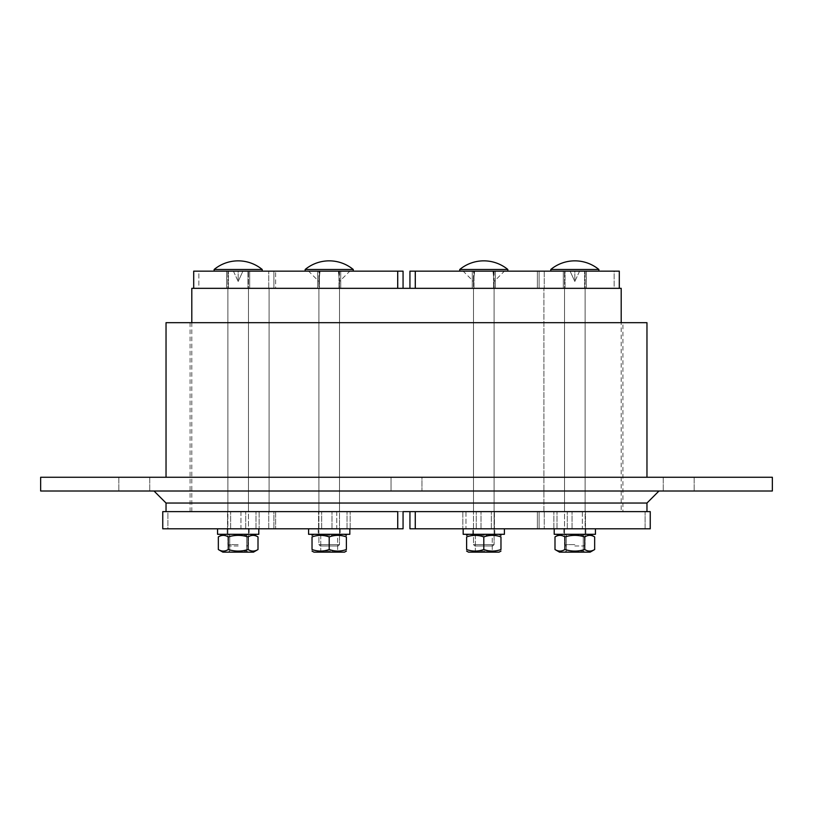 <?xml version="1.0" encoding="UTF-8"?>
<svg xmlns="http://www.w3.org/2000/svg" width="813" height="813" viewBox="0 0 813 813"><rect width="100%" height="100%" fill="white"/><g stroke="black" fill="none" stroke-linecap="round" stroke-linejoin="round"><path stroke-width="0.61" stroke-dasharray="4.07 3.05" d="M238.179 288.33L227.874 288.33L238.179 288.33M238.179 511.621L227.874 511.621L238.179 511.621M494.101 288.33L473.491 288.33L473.491 511.621L494.101 511.621L473.491 511.621L494.101 511.621L473.491 511.621L473.491 288.33L494.101 288.33L494.101 511.621L494.101 288.33L473.491 288.33L494.101 288.33M339.509 288.33L318.899 288.33L318.899 511.621L339.509 511.621L318.899 511.621L339.509 511.621L318.899 511.621L318.899 288.33L339.509 288.33L339.509 511.621L339.509 288.33L318.899 288.33L339.509 288.33M574.821 288.33L564.517 288.33L574.821 288.33M574.821 511.621L564.517 511.621L574.821 511.621M269.093 511.621L269.093 288.33L543.907 288.33L269.093 288.33L269.093 511.621L543.907 511.621L269.093 511.621M543.907 511.621L543.907 288.33L543.907 511.621M621.203 288.33L191.797 288.33M621.203 511.621L191.797 511.621L621.203 511.621L621.203 322.68M167.905 528.796L268.747 528.796L167.905 528.796L167.905 511.621L162.752 511.621L268.747 511.621L167.905 511.621L167.905 528.796M397.913 511.621L403.065 511.621L403.065 528.796L162.763 528.796L162.763 511.621L403.065 511.621L403.065 528.796L403.065 511.621L273.9 511.621L397.913 511.621L397.913 528.796L268.747 528.796L273.9 528.796L273.9 511.621L273.9 528.796L273.9 511.621L268.747 511.621L273.9 511.621L273.9 528.796L397.913 528.796L397.913 511.621M336.734 511.621L318.554 511.621L350.159 511.621L318.554 511.621L336.734 511.621L336.734 528.796L350.159 528.796L318.554 528.796L350.159 528.796L336.734 528.796L336.734 511.621M240.943 511.621L259.123 511.621L227.528 511.621L259.123 511.621L240.943 511.621L240.943 528.796L227.528 528.796L259.123 528.796L227.528 528.796L240.943 528.796L240.943 511.621M198.85 288.33L403.065 288.33L193.697 288.33L268.747 288.33L198.85 288.33L198.85 271.156L268.747 271.156L198.85 271.156L198.85 288.33M397.699 288.33L397.699 271.156L275.617 271.156L403.065 271.156L403.065 288.33M273.9 271.156L275.617 271.156L273.9 271.156L273.9 288.33L268.747 288.33L273.9 288.33L273.9 271.156L268.747 271.156L273.9 271.156L273.9 288.33L273.9 271.156M319.418 271.156L340.718 271.156L317.7 271.156L339.001 271.156L319.418 271.156L319.418 288.33L340.718 288.33L317.7 288.33L319.418 288.33L317.7 288.33L317.7 271.156L317.7 288.33L340.718 288.33L340.718 271.156L339.001 271.156L340.718 271.156L340.718 288.33L319.418 288.33L319.418 271.156M247.965 271.156L226.664 271.156L249.682 271.156L228.382 271.156L247.965 271.156L247.965 288.33L226.664 288.33L249.682 288.33L247.965 288.33L249.682 288.33L249.682 271.156L249.682 288.33L226.664 288.33L226.664 271.156L228.382 271.156L226.664 271.156L226.664 288.33L247.965 288.33L247.965 271.156M275.617 288.33L397.913 288.33L275.617 288.33L275.617 271.156L275.617 288.33M415.27 528.796L415.27 511.621L650.248 511.621L645.095 511.621L650.237 511.621L650.237 528.796L645.095 528.796L650.248 528.796L409.935 528.796L415.087 528.796L409.935 528.796L409.935 511.621L166.035 511.621L397.73 511.621L397.73 528.796M645.095 511.621L544.253 511.621L645.095 511.621L645.095 528.796L544.253 528.796L645.095 528.796L645.095 511.621M539.1 511.621L544.253 511.621L539.1 511.621L539.1 528.796L539.1 511.621L537.383 511.621L539.1 511.621L539.1 528.796L537.383 528.796L544.253 528.796L539.1 528.796L539.1 511.621M537.383 511.621L415.087 511.621L537.383 511.621L537.383 528.796L415.087 528.796L537.383 528.796L537.383 511.621M582.352 511.621L553.877 511.621L585.472 511.621L582.352 511.621L582.352 528.796L553.877 528.796L585.472 528.796L553.877 528.796L582.352 528.796L582.352 511.621M465.961 511.621L494.446 511.621L462.841 511.621L465.961 511.621L465.961 528.796L494.446 528.796L462.841 528.796L494.446 528.796L465.961 528.796L465.961 511.621M409.935 288.33L409.935 271.156L409.935 288.33L619.303 288.33L409.935 288.33L409.935 271.156L415.301 271.156L415.301 288.33M614.15 271.156L544.253 271.156L614.15 271.156L614.15 288.33L544.253 288.33L614.15 288.33L614.15 271.156M539.1 271.156L544.253 271.156L539.1 271.156L539.1 288.33L539.1 271.156L537.383 271.156L539.1 271.156L539.1 288.33L537.383 288.33L544.253 288.33L539.1 288.33L539.1 271.156M537.383 271.156L415.087 271.156L537.383 271.156L537.383 288.33L415.087 288.33L537.383 288.33L537.383 271.156M586.336 271.156L563.318 271.156L586.336 271.156L584.618 271.156L586.336 271.156L586.336 288.33L584.618 288.33L586.336 288.33L586.336 271.156L586.336 288.33L563.318 288.33L586.336 288.33L586.336 271.156M472.282 271.156L495.3 271.156L472.282 271.156L473.999 271.156L472.282 271.156L472.282 288.33L473.999 288.33L472.282 288.33L472.282 271.156L472.282 288.33L495.3 288.33L472.282 288.33L472.282 271.156M495.3 288.33L495.3 271.156L493.582 271.156L495.3 271.156L495.3 288.33L473.999 288.33L495.3 288.33L495.3 271.156L495.3 288.33M563.318 288.33L563.318 271.156L565.035 271.156L563.318 271.156L563.318 288.33L584.618 288.33L563.318 288.33L563.318 271.156L563.318 288.33M409.935 528.796L409.935 511.621L409.935 528.796M619.303 271.156L619.303 288.33L619.303 271.156L415.301 271.156M493.582 271.156L473.999 271.156L493.582 271.156L493.582 288.33L493.582 271.156M565.035 271.156L584.618 271.156L565.035 271.156L565.035 288.33L565.035 271.156M397.699 271.156L193.697 271.156L193.697 288.33L193.697 271.156M340.718 288.33L340.718 271.156L340.718 288.33M317.7 288.33L317.7 271.156L317.7 288.33M249.682 288.33L249.682 271.156L249.682 288.33M226.664 288.33L226.664 271.156L226.664 288.33M658.987 491.001L154.013 491.001L658.987 491.001M646.965 503.034L166.035 503.034M40.65 491.001L772.35 491.001M421.957 491.001L391.043 491.001L421.957 491.001L391.043 491.001L421.957 491.001L421.957 477.261L391.043 477.261L391.043 491.001L391.043 477.261L421.957 477.261L391.043 477.261L421.957 477.261L421.957 491.001M142.021 491.001L118.83 491.001L142.021 491.001M126.564 491.001L149.744 491.001L126.564 491.001M670.979 491.001L694.17 491.001L670.979 491.001M686.436 491.001L663.256 491.001L686.436 491.001M670.979 477.261L694.17 477.261L670.979 477.261M142.021 477.261L118.83 477.261L142.021 477.261M772.35 477.261L40.65 477.261M646.965 477.261L166.035 477.261L646.965 477.261M622.921 322.68L190.079 322.68L622.921 322.68L622.921 511.621L190.079 511.621L622.921 511.621M646.965 322.68L166.035 322.68M318.899 271.156L338.35 271.156L339.509 281.461L338.35 271.156L318.899 271.156L318.899 544.598L339.509 544.598L338.137 545.97L339.509 544.598L318.899 544.598L320.271 545.97L338.137 545.97L320.271 545.97L338.137 545.97L320.271 545.97L318.899 544.598L339.509 544.598L318.899 544.598L318.899 281.461L320.058 271.156L318.899 281.461L308.594 271.156L339.509 271.156L308.594 271.156M305.16 271.156L353.259 271.156L305.16 271.156L353.259 271.156L305.16 271.156L305.16 269.489L353.259 269.489A37.784 37.784 0 0 0 305.16 269.489M337.649 551.082L320.759 551.082L337.649 551.082L339.509 552.149L318.899 552.149L339.509 552.149L318.899 552.149L339.509 552.149L337.649 551.082L320.759 551.082L320.759 535.361L337.649 535.361L320.759 535.361L318.899 534.293L339.509 534.293L318.899 534.293L339.509 534.293L318.899 534.293L320.759 535.361L337.649 535.361L320.759 535.361L320.759 551.082L337.649 551.082L337.649 535.361L339.509 534.293L337.649 535.361L337.649 551.082M312.029 551.062L313.92 552.149L344.499 552.149L313.92 552.149L344.499 552.149L346.389 551.062M329.204 534.293L349.824 534.293L329.204 534.293M329.204 549.527C323.483 551.59 317.761 551.59 312.029 549.527L312.029 536.915C317.761 534.852 323.483 534.852 329.204 536.915C334.936 534.852 340.657 534.852 346.389 536.915C340.657 534.852 334.936 534.852 329.204 536.915C323.483 534.852 317.761 534.852 312.029 536.915C317.761 534.852 323.483 534.852 329.204 536.915C334.936 534.852 340.657 534.852 346.389 536.915L346.389 549.527C340.657 551.59 334.936 551.59 329.204 549.527L329.204 536.915L329.204 549.527C323.483 551.59 317.761 551.59 312.029 549.527C317.761 551.59 323.483 551.59 329.204 549.527C334.936 551.59 340.657 551.59 346.389 549.527C340.657 551.59 334.936 551.59 329.204 549.527L329.204 536.915M333.625 528.796L318.218 528.796L333.625 528.796M337.497 528.796L308.594 528.796L337.497 528.796M473.491 271.156L492.942 271.156L494.101 281.461L492.942 271.156L473.491 271.156L473.491 544.598L494.101 544.598L492.729 545.97L494.101 544.598L473.491 544.598L474.863 545.97L492.729 545.97L474.863 545.97L492.729 545.97L474.863 545.97L473.491 544.598L494.101 544.598L473.491 544.598L473.491 281.461L474.65 271.156L473.491 281.461L463.176 271.156L494.101 271.156L463.176 271.156M459.741 271.156L507.84 271.156L459.741 271.156L507.84 271.156L459.741 271.156L459.741 269.489L507.84 269.489A37.784 37.784 0 0 0 459.741 269.489M492.241 551.082L475.351 551.082L492.241 551.082L494.101 552.149L473.491 552.149L494.101 552.149L473.491 552.149L494.101 552.149L492.241 551.082L475.351 551.082L475.351 535.361L492.241 535.361L475.351 535.361L473.491 534.293L494.101 534.293L473.491 534.293L494.101 534.293L473.491 534.293L475.351 535.361L492.241 535.361L475.351 535.361L475.351 551.082L492.241 551.082L492.241 535.361L494.101 534.293L492.241 535.361L492.241 551.082M466.611 551.062L468.501 552.149L499.08 552.149L468.501 552.149L499.08 552.149L500.971 551.062M483.796 534.293L468.501 534.293L483.796 534.293M483.796 549.527C478.064 551.59 472.343 551.59 466.611 549.527L466.611 536.915C472.343 534.852 478.064 534.852 483.796 536.915C489.517 534.852 495.239 534.852 500.971 536.915C495.239 534.852 489.517 534.852 483.796 536.915C478.064 534.852 472.343 534.852 466.611 536.915C472.343 534.852 478.064 534.852 483.796 536.915C489.517 534.852 495.239 534.852 500.971 536.915L500.971 549.527C495.239 551.59 489.517 551.59 483.796 549.527L483.796 536.915L483.796 549.527C478.064 551.59 472.343 551.59 466.611 549.527C472.343 551.59 478.064 551.59 483.796 549.527C489.517 551.59 495.239 551.59 500.971 549.527C495.239 551.59 489.517 551.59 483.796 549.527L483.796 536.915M483.796 528.796L463.176 528.796L483.796 528.796M463.176 528.796L463.176 534.293L504.406 534.293L463.176 534.293L504.406 534.293L504.406 528.796L463.176 528.796L504.406 528.796M574.821 545.97L583.754 545.97L574.821 545.97M574.821 544.598L564.517 544.598L574.821 544.598M579.578 271.156L574.821 281.461L570.076 271.156L585.126 271.156L564.517 271.156L574.821 271.156L574.821 281.461L570.076 271.156L564.517 271.156L585.126 271.156L579.578 271.156L574.821 281.461L574.821 271.156L598.876 271.156L550.777 271.156L579.578 271.156M598.876 271.156L598.876 269.489L550.777 269.489L598.876 269.489L550.777 269.489L550.777 271.156L598.876 271.156L550.777 271.156M574.821 551.082L583.267 551.082L574.821 551.082M574.821 552.149L585.126 552.149L574.821 552.149M574.821 535.361L583.267 535.361L574.821 535.361M554.994 549.527L554.994 536.915C558.297 534.852 561.6 534.852 564.913 536.915C561.6 534.852 558.297 534.852 554.994 536.915C558.297 534.852 561.6 534.852 564.913 536.915L564.913 549.527C561.6 551.59 558.297 551.59 554.994 549.527L559.537 552.149L590.116 552.149L559.537 552.149L590.116 552.149L594.659 549.527C591.356 551.59 588.043 551.59 584.74 549.527C578.134 551.59 571.519 551.59 564.913 549.527C561.6 551.59 558.297 551.59 554.994 549.527C558.297 551.59 561.6 551.59 564.913 549.527L564.913 536.915C571.519 534.852 578.134 534.852 584.74 536.915C588.043 534.852 591.356 534.852 594.659 536.915C591.356 534.852 588.043 534.852 584.74 536.915C588.043 534.852 591.356 534.852 594.659 536.915L594.659 549.527C591.356 551.59 588.043 551.59 584.74 549.527L584.74 536.915C578.134 534.852 571.519 534.852 564.913 536.915C571.519 534.852 578.134 534.852 584.74 536.915L584.74 549.527C578.134 551.59 571.519 551.59 564.913 549.527C571.519 551.59 578.134 551.59 584.74 549.527C588.043 551.59 591.356 551.59 594.659 549.527M574.821 534.293L585.126 534.293L574.821 534.293M590.116 534.293L559.537 534.293L590.116 534.293M564.761 534.293L585.817 534.293L564.761 534.293M564.761 528.796L585.817 528.796L564.761 528.796M555.95 534.293L595.441 534.293L555.95 534.293M555.95 528.796L595.441 528.796L555.95 528.796M584.74 549.527L584.74 536.915M564.913 549.527L564.913 536.915M585.817 528.796L563.836 528.796L585.817 528.796L585.817 534.293L585.817 528.796M585.817 534.293L563.836 534.293L585.817 534.293M595.441 528.796L554.212 528.796L595.441 528.796L595.441 534.293L554.212 534.293L554.212 528.796M494.101 271.156L494.101 544.598L494.101 281.461L504.406 271.156L492.942 271.156L504.406 271.156M507.84 271.156L507.84 269.489M475.351 551.082L473.491 552.149L475.351 551.082M500.971 549.527L500.971 536.915L500.971 549.527M466.611 549.527L466.611 536.915L466.611 549.527M479.375 534.293L494.782 534.293L479.375 534.293M479.375 528.796L494.782 528.796L479.375 528.796M339.509 271.156L339.509 544.598L339.509 281.461L349.824 271.156L338.35 271.156L349.824 271.156M353.259 271.156L353.259 269.489M320.759 551.082L318.899 552.149L320.759 551.082M346.389 549.527L346.389 536.915L346.389 549.527M312.029 549.527L312.029 536.915L312.029 549.527M329.204 528.796L349.824 528.796L329.204 528.796M349.824 528.796L349.824 534.293L308.594 534.293L308.594 528.796M238.179 545.97L229.246 545.97L238.179 545.97M238.179 544.598L227.874 544.598L238.179 544.598M233.422 271.156L238.179 281.461L242.924 271.156L227.874 271.156L248.483 271.156L238.179 271.156L238.179 281.461L242.924 271.156L248.483 271.156L227.874 271.156L233.422 271.156L238.179 281.461L238.179 271.156L214.124 271.156L262.223 271.156L233.422 271.156M262.223 271.156L262.223 269.489L214.124 269.489L262.223 269.489L214.124 269.489L214.124 271.156L262.223 271.156L214.124 271.156M238.179 551.082L246.624 551.082L238.179 551.082M238.179 552.149L227.874 552.149L238.179 552.149M238.179 535.361L246.624 535.361L238.179 535.361M258.006 549.527L253.463 552.149L222.884 552.149L253.463 552.149L222.884 552.149L218.341 549.527C221.644 551.59 224.957 551.59 228.26 549.527C234.866 551.59 241.481 551.59 248.087 549.527C241.481 551.59 234.866 551.59 228.26 549.527C224.957 551.59 221.644 551.59 218.341 549.527L218.341 536.915C221.644 534.852 224.957 534.852 228.26 536.915C224.957 534.852 221.644 534.852 218.341 536.915C221.644 534.852 224.957 534.852 228.26 536.915C234.866 534.852 241.481 534.852 248.087 536.915C241.481 534.852 234.866 534.852 228.26 536.915C234.866 534.852 241.481 534.852 248.087 536.915C251.4 534.852 254.703 534.852 258.006 536.915C254.703 534.852 251.4 534.852 248.087 536.915C251.4 534.852 254.703 534.852 258.006 536.915L258.006 549.527C254.703 551.59 251.4 551.59 248.087 549.527C251.4 551.59 254.703 551.59 258.006 549.527C254.703 551.59 251.4 551.59 248.087 549.527L248.087 536.915L248.087 549.527C241.481 551.59 234.866 551.59 228.26 549.527L228.26 536.915L228.26 549.527C224.957 551.59 221.644 551.59 218.341 549.527M238.179 534.293L227.874 534.293L238.179 534.293M222.884 534.293L253.463 534.293L222.884 534.293L253.463 534.293L222.884 534.293L218.341 536.915M248.239 534.293L227.183 534.293L248.239 534.293M248.239 528.796L227.183 528.796L248.239 528.796M257.05 534.293L217.559 534.293L257.05 534.293M257.05 528.796L217.559 528.796L257.05 528.796M228.26 549.527L228.26 536.915M248.087 549.527L248.087 536.915M227.183 528.796L249.164 528.796L227.183 528.796L227.183 534.293L227.183 528.796M227.183 534.293L249.164 534.293L227.183 534.293M217.559 528.796L258.788 528.796L217.559 528.796L217.559 534.293L258.788 534.293L258.788 528.796M268.747 528.796L268.747 511.621L268.747 528.796M275.617 511.621L275.617 528.796L275.617 511.621M256.004 528.796L256.004 511.621L256.004 528.796M230.648 528.796L230.648 511.621L230.648 528.796M245.709 528.796L245.709 511.621L245.709 528.796M347.039 528.796L347.039 511.621L347.039 528.796M331.978 528.796L331.978 511.621L331.978 528.796M321.674 528.796L321.674 511.621L321.674 528.796M268.747 288.33L268.747 271.156L268.747 288.33M397.913 288.33L397.913 271.156L397.913 288.33M228.382 288.33L228.382 271.156L228.382 288.33M339.001 288.33L339.001 271.156L339.001 288.33M544.253 511.621L544.253 528.796L544.253 511.621M415.087 511.621L415.087 528.796L415.087 511.621M481.022 528.796L481.022 511.621L481.022 528.796M476.266 528.796L476.266 511.621L476.266 528.796M491.326 528.796L491.326 511.621L491.326 528.796M572.057 528.796L572.057 511.621L572.057 528.796M556.996 528.796L556.996 511.621L556.996 528.796M567.291 528.796L567.291 511.621L567.291 528.796M544.253 271.156L544.253 288.33L544.253 271.156M415.087 271.156L415.087 288.33L415.087 271.156M473.999 288.33L473.999 271.156L473.999 288.33M584.618 288.33L584.618 271.156L584.618 288.33M227.874 288.33L227.874 511.621L227.874 288.33M248.483 288.33L248.483 511.621L248.483 288.33M564.517 288.33L564.517 511.621L564.517 288.33M585.126 288.33L585.126 511.621L585.126 288.33M191.797 511.621L191.797 322.68M259.123 511.621L259.123 528.796L259.123 511.621M227.528 511.621L227.528 528.796L227.528 511.621M350.159 528.796L350.159 511.621L350.159 528.796M318.554 528.796L318.554 511.621L318.554 528.796M462.841 511.621L462.841 528.796L462.841 511.621M494.446 511.621L494.446 528.796L494.446 511.621M553.877 528.796L553.877 511.621L553.877 528.796M585.472 528.796L585.472 511.621L585.472 528.796M663.256 477.261L663.256 491.001L663.256 477.261M694.17 477.261L694.17 491.001L694.17 477.261M118.83 477.261L118.83 491.001L118.83 477.261M149.744 477.261L149.744 491.001L149.744 477.261M190.079 322.68L190.079 511.621M318.218 528.796L318.218 534.293L318.218 528.796M340.2 528.796L340.2 534.293L340.2 528.796M494.782 534.293L494.782 528.796L494.782 534.293M472.8 534.293L472.8 528.796L472.8 534.293M583.754 545.97L585.126 544.598L585.126 271.156L585.126 544.598L583.754 545.97M565.899 545.97L564.517 544.598L564.517 271.156L564.517 544.598L565.899 545.97M566.376 551.082L564.517 552.149L566.376 551.082L566.376 535.361L564.517 534.293L566.376 535.361L566.376 551.082M583.267 551.082L585.126 552.149L583.267 551.082L583.267 535.361L585.126 534.293L583.267 535.361L583.267 551.082M563.836 528.796L563.836 534.293L563.836 528.796M598.866 269.489A37.784 37.784 0 0 0 550.777 269.489M559.537 534.293L554.994 536.915M468.501 534.293L466.611 535.381M499.08 534.293L500.971 535.381M313.92 534.293L312.029 535.381M344.499 534.293L346.389 535.381M247.101 545.97L248.483 544.598L248.483 271.156L248.483 544.598L247.101 545.97M229.246 545.97L227.874 544.598L227.874 271.156L227.874 544.598L229.246 545.97M262.223 269.489A37.784 37.784 0 0 0 214.134 269.489M229.733 551.082L227.874 552.149L229.733 551.082L229.733 535.361L227.874 534.293L229.733 535.361L229.733 551.082M246.624 551.082L248.483 552.149L246.624 551.082L246.624 535.361L248.483 534.293L246.624 535.361L246.624 551.082M253.463 534.293L258.006 536.915M249.164 528.796L249.164 534.293L249.164 528.796"/><path stroke-width="1.22" d="M191.797 322.68L191.797 288.33L621.203 288.33L621.203 322.68M397.73 528.796L397.73 511.621L162.763 511.621L162.752 528.796L162.752 511.621L162.752 528.796L403.065 528.796L403.065 511.621L415.27 511.621L409.935 511.621L409.935 528.796L650.248 528.796L650.248 511.621L650.237 528.796L650.248 511.621L415.27 511.621L415.27 528.796M193.697 271.156L193.697 288.33L193.697 271.156L397.699 271.156L397.699 288.33M403.065 288.33L403.065 271.156L397.699 271.156M415.301 288.33L415.301 271.156L409.935 271.156L409.935 288.33M415.301 271.156L619.303 271.156L619.303 288.33L619.303 271.156M166.035 511.621L166.035 503.034L646.965 503.034L658.987 491.001M772.35 491.001L40.65 491.001L40.65 477.261L772.35 477.261L772.35 491.001M646.965 511.621L646.965 503.034M646.965 477.261L646.965 322.68L166.035 322.68L166.035 477.261M305.16 269.489L353.259 269.489A37.784 37.784 0 0 0 305.16 269.489L305.16 271.156M346.389 551.062L344.499 552.149L313.92 552.149L312.029 551.062M346.389 549.527C346.389 551.59 346.389 551.59 346.389 549.527C346.389 551.59 346.389 551.59 346.389 549.527L346.389 536.915C340.657 534.852 334.936 534.852 329.204 536.915C323.483 534.852 317.761 534.852 312.029 536.915C312.029 534.852 312.029 534.852 312.029 536.915C312.029 534.852 312.029 534.852 312.029 536.915C312.029 534.852 312.029 534.852 312.029 536.915C312.029 534.852 312.029 534.852 312.029 536.915L312.029 549.527C317.761 551.59 323.483 551.59 329.204 549.527C334.936 551.59 340.657 551.59 346.389 549.527C346.389 551.59 346.389 551.59 346.389 549.527C346.389 551.59 346.389 551.59 346.389 549.527M312.029 549.527C312.029 551.59 312.029 551.59 312.029 549.527C312.029 551.59 312.029 551.59 312.029 549.527C312.029 551.59 312.029 551.59 312.029 549.527C312.029 551.59 312.029 551.59 312.029 549.527M346.389 536.915C346.389 534.852 346.389 534.852 346.389 536.915C346.389 534.852 346.389 534.852 346.389 536.915C346.389 534.852 346.389 534.852 346.389 536.915C346.389 534.852 346.389 534.852 346.389 536.915M329.204 549.527L329.204 536.915M308.594 528.796L308.594 534.293L349.824 534.293L349.824 528.796M459.741 269.489L507.84 269.489A37.784 37.784 0 0 0 459.741 269.489L459.741 271.156M500.971 551.062L499.08 552.149L468.501 552.149L466.611 551.062M500.971 549.527C500.971 551.59 500.971 551.59 500.971 549.527C500.971 551.59 500.971 551.59 500.971 549.527L500.971 536.915C495.239 534.852 489.517 534.852 483.796 536.915C478.064 534.852 472.343 534.852 466.611 536.915C466.611 534.852 466.611 534.852 466.611 536.915C466.611 534.852 466.611 534.852 466.611 536.915C466.611 534.852 466.611 534.852 466.611 536.915C466.611 534.852 466.611 534.852 466.611 536.915L466.611 549.527C472.343 551.59 478.064 551.59 483.796 549.527C489.517 551.59 495.239 551.59 500.971 549.527C500.971 551.59 500.971 551.59 500.971 549.527C500.971 551.59 500.971 551.59 500.971 549.527M466.611 549.527C466.611 551.59 466.611 551.59 466.611 549.527C466.611 551.59 466.611 551.59 466.611 549.527C466.611 551.59 466.611 551.59 466.611 549.527C466.611 551.59 466.611 551.59 466.611 549.527M500.971 536.915C500.971 534.852 500.971 534.852 500.971 536.915C500.971 534.852 500.971 534.852 500.971 536.915C500.971 534.852 500.971 534.852 500.971 536.915C500.971 534.852 500.971 534.852 500.971 536.915M483.796 549.527L483.796 536.915M504.406 528.796L504.406 534.293L463.176 534.293L463.176 528.796M574.821 269.489L598.876 269.489A37.784 37.784 0 0 0 550.777 269.489L574.821 269.489M594.659 549.527L590.116 552.149L559.537 552.149L554.994 549.527C558.297 551.59 561.6 551.59 564.913 549.527C571.519 551.59 578.134 551.59 584.74 549.527C588.043 551.59 591.356 551.59 594.659 549.527L594.659 536.915C591.356 534.852 588.043 534.852 584.74 536.915C578.134 534.852 571.519 534.852 564.913 536.915C561.6 534.852 558.297 534.852 554.994 536.915L554.994 549.527M590.116 534.293L594.659 536.915L590.116 534.293M584.74 549.527L584.74 536.915M564.913 549.527L564.913 536.915M554.212 528.796L554.212 534.293L595.441 534.293L595.441 528.796M214.124 269.489L262.223 269.489A37.784 37.784 0 0 0 214.134 269.489L214.124 271.156M258.006 549.527L253.463 552.149L222.884 552.149L218.341 549.527C221.644 551.59 224.957 551.59 228.26 549.527C234.866 551.59 241.481 551.59 248.087 549.527C251.4 551.59 254.703 551.59 258.006 549.527L258.006 536.915C254.703 534.852 251.4 534.852 248.087 536.915C241.481 534.852 234.866 534.852 228.26 536.915C224.957 534.852 221.644 534.852 218.341 536.915L222.884 534.293M218.341 549.527L218.341 536.915M228.26 549.527L228.26 536.915M248.087 549.527L248.087 536.915M258.788 528.796L258.788 534.293L217.559 534.293L217.559 528.796M166.035 503.034L154.013 491.001M353.259 271.156L353.259 269.489M313.92 534.293L312.029 535.381M344.499 534.293L346.389 535.381M507.84 271.156L507.84 269.489M468.501 534.293L466.611 535.381M499.08 534.293L500.971 535.381M598.876 271.156L598.876 269.489M550.777 271.156L550.777 269.489M559.537 534.293L554.994 536.915M262.223 271.156L262.223 269.489M253.463 534.293L258.006 536.915"/></g></svg>

